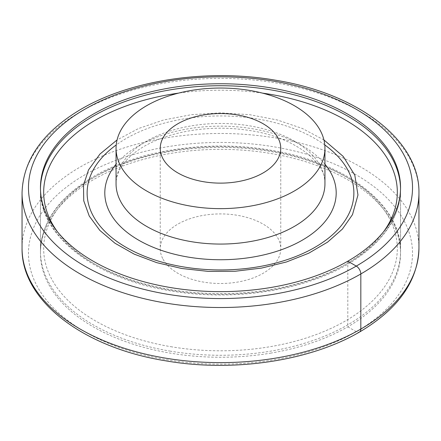<?xml version="1.0" encoding="UTF-8"?>
<svg xmlns="http://www.w3.org/2000/svg" width="441" height="441" viewBox="0 0 441 441"><rect width="100%" height="100%" fill="white"/><g stroke="black" fill="none" stroke-linecap="round" stroke-linejoin="round"><path stroke-width="0.33" stroke-dasharray="2.21 1.65" d="M271.187 353.043A180.038 103.944 180 0 1 169.813 353.043A180.038 103.944 180 0 1 40.462 253.299A180.038 103.944 180 0 1 169.813 153.562A180.038 103.944 180 0 1 271.187 153.562A180.038 103.944 180 0 1 400.538 253.299A180.038 103.944 180 0 1 271.187 353.043M40.473 188.682A180.038 103.944 0 0 0 40.462 189.669A180.038 103.944 0 0 0 169.813 289.406A180.038 103.944 0 0 0 393.256 218.934A180.038 103.944 0 0 0 400.538 189.669A180.038 103.944 0 0 0 400.527 188.682M162.679 258.503A60.257 34.789 180 0 1 160.243 248.707A60.257 34.789 180 0 1 211.928 214.271A60.257 34.789 180 0 1 278.321 238.912A60.257 34.789 180 0 1 280.757 248.707A60.257 34.789 180 0 1 229.072 283.144A60.257 34.789 180 0 1 162.679 258.503M169.813 351.069A180.038 103.944 0 0 0 393.256 280.597A180.038 103.944 0 0 0 400.538 251.331A180.038 103.944 0 0 0 271.187 151.594A180.038 103.944 0 0 0 47.744 222.066A180.038 103.944 0 0 0 40.462 251.331A180.038 103.944 0 0 0 169.813 351.069M323.931 139.946L302.454 128.513L277.279 119.963L249.545 114.671L220.5 112.879L191.455 114.671L163.721 119.963L138.546 128.513L117.069 139.946M347.806 261.199L347.806 326.798L356.278 331.693A6.428 3.71 -120 0 0 359.487 332.018M418.95 192.949A198.45 114.572 0 0 0 410.924 160.689A198.45 114.572 0 0 0 276.369 83.007A198.45 114.572 0 0 0 22.05 192.949M418.95 248.051A198.45 114.572 0 0 0 410.924 215.798A198.45 114.572 0 0 0 276.369 138.11A198.45 114.572 0 0 0 22.05 248.051M166.439 359.68A192.022 110.862 0 0 0 404.755 284.511A192.022 110.862 0 0 0 274.561 146.919A192.022 110.862 0 0 0 36.245 222.088A192.022 110.862 0 0 0 166.439 359.68M57.324 231.619A176.824 102.086 0 0 0 170.717 290.25A176.824 102.086 0 0 0 383.676 231.619M262.483 93.123A176.824 102.086 0 0 0 178.517 93.123M170.717 346.67A176.824 102.086 0 0 0 390.169 277.45A176.824 102.086 0 0 0 270.283 150.75A176.824 102.086 0 0 0 50.831 219.965A176.824 102.086 0 0 0 170.717 346.67M324.945 164.217A115.696 66.795 0 0 0 220.5 126.154A115.696 66.795 0 0 0 116.055 164.217M324.945 183.765A104.445 60.301 0 0 0 235.356 124.075A104.445 60.301 0 0 0 120.277 166.786A104.445 60.301 0 0 0 116.055 183.765C116.022 179.294 117.174 174.724 119.511 170.055C122.664 163.699 128.215 157.542 136.153 151.583C147.393 143.331 161.847 137.085 179.52 132.829C202.425 127.598 225.814 126.821 249.689 130.514C296.12 137.25 326.858 163.931 324.945 183.765M324.78 144.946A133.369 76.999 0 0 0 116.22 144.946M40.462 187.701L40.462 253.299M400.538 187.701L400.538 253.299M400.538 189.669C399.711 218.879 382.11 243.757 347.728 264.297C302.609 291.088 231.845 301.605 170.182 290.795C95.239 278.811 39.381 235.957 40.462 189.669L40.462 251.331C41.311 221.928 59.116 196.934 93.883 176.35C139.02 149.808 209.436 139.45 270.818 150.205C345.761 162.189 401.619 205.043 400.538 251.331L400.538 189.669M160.243 148.341L160.243 248.707M280.757 148.341L280.757 248.707"/><path stroke-width="0.66" d="M169.813 287.438A180.038 103.944 180 0 1 40.462 187.701A180.038 103.944 180 0 1 169.813 87.957A180.038 103.944 180 0 1 271.187 87.957A180.038 103.944 180 0 1 400.538 187.701A180.038 103.944 180 0 1 271.187 287.438A180.038 103.944 180 0 1 169.813 287.438M400.527 188.682A180.038 103.944 0 0 0 271.187 89.931A180.038 103.944 0 0 0 47.744 160.403A180.038 103.944 0 0 0 40.473 188.682M162.679 158.132A60.257 34.789 180 0 1 160.243 148.341A60.257 34.789 180 0 1 211.928 113.905A60.257 34.789 180 0 1 278.321 138.546A60.257 34.789 180 0 1 280.757 148.341A60.257 34.789 180 0 1 229.072 182.772A60.257 34.789 180 0 1 162.679 158.132M120.277 131.363A104.445 60.301 180 0 1 235.356 88.652A104.445 60.301 180 0 1 324.945 148.341A104.445 60.301 180 0 1 320.723 165.314A104.445 60.301 180 0 1 205.644 208.031A104.445 60.301 180 0 1 116.055 148.341A104.445 60.301 180 0 1 120.277 131.363M117.069 139.946L99.964 154.041L88.52 169.934L83.498 185.231L83.746 200.798L89.247 216.035L99.793 230.362L114.974 243.228L134.218 254.137L156.77 262.665L181.775 268.492L208.268 271.386L235.229 271.248L261.629 268.067L286.441 261.982L308.728 253.217L327.619 242.109L342.392 229.083L352.48 214.651L357.965 194.999L354.818 175.182L343.225 156.434L323.931 139.946M359.487 332.018A6.428 3.71 -120 0 0 360.826 329.069L360.826 273.966A6.428 3.71 -120 0 0 356.278 266.094L347.806 261.199M166.439 294.081A192.022 110.862 0 0 0 404.755 218.912A192.022 110.862 0 0 0 274.561 81.32A192.022 110.862 0 0 0 36.245 156.489A192.022 110.862 0 0 0 166.439 294.081M164.631 302.884A198.45 114.572 0 0 0 418.95 192.949C419.92 140.447 357.849 93.415 275.636 80.229C206.355 68.085 126.832 80.499 77.258 111.518C41.415 133.904 23.015 161.048 22.05 192.949A198.45 114.572 0 0 0 30.076 225.202A198.45 114.572 0 0 0 164.631 302.884M418.95 248.051C418.002 279.781 399.772 306.815 364.266 329.162C314.72 360.407 234.893 372.965 165.364 360.771C83.151 347.585 21.08 300.553 22.05 248.051A198.45 114.572 0 0 0 30.076 280.311A198.45 114.572 0 0 0 164.631 357.993A198.45 114.572 0 0 0 418.95 248.051L418.95 192.949M383.676 231.619A176.824 102.086 0 0 0 270.283 94.33A176.824 102.086 0 0 0 262.483 93.123M178.517 93.123A176.824 102.086 0 0 0 57.324 231.619M116.055 164.217A115.696 66.795 0 0 0 109.484 174.14A115.696 66.795 0 0 0 187.927 257.042A115.696 66.795 0 0 0 331.516 211.752A115.696 66.795 0 0 0 324.945 164.217M116.055 148.341L116.055 183.765A104.445 60.301 0 0 0 205.644 243.454A104.445 60.301 0 0 0 320.723 200.743A104.445 60.301 0 0 0 324.945 183.765L324.945 148.341M116.22 144.946A133.369 76.999 0 0 0 92.522 171.268A133.369 76.999 0 0 0 182.949 266.833A133.369 76.999 0 0 0 348.478 214.629A133.369 76.999 0 0 0 324.78 144.946M22.05 248.051L22.05 192.949"/></g></svg>
